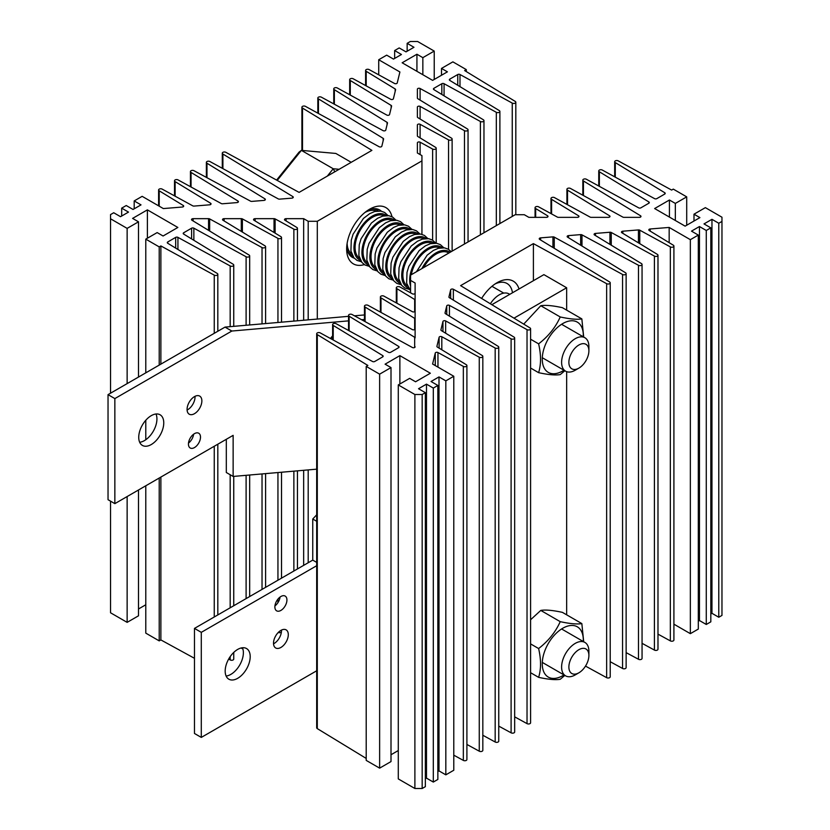 <?xml version="1.0" encoding="UTF-8"?>
<svg xmlns="http://www.w3.org/2000/svg" width="830" height="830" viewBox="0 0 830 830"><rect width="100%" height="100%" fill="white"/><g stroke="black" fill="none" stroke-linecap="round" stroke-linejoin="round"><path stroke-width="1.25" d="M332.612 336.565A14.795 8.539 120 0 0 330.828 338.702M563.975 370.232A29.029 16.766 -60 0 1 562.782 370.958A29.029 16.766 -60 0 1 542.26 359.11A29.029 16.766 -60 0 1 562.782 323.555A29.029 16.766 -60 0 1 583.283 336.804M560.229 316.967C569.982 319.083 577.192 319.726 581.84 318.896L562.377 307.671C552.655 305.565 545.455 304.921 540.776 305.731L560.229 316.967C555.581 327.373 548.381 336.337 538.618 343.848C541.16 354.887 541.16 364.495 538.618 372.67C548.34 374.776 555.54 375.419 560.229 374.6L564.846 370.74M540.776 305.731L523.73 324.115M530.598 339.221L538.618 343.848M581.84 318.896L583.698 337.042M530.598 368.032L538.618 372.67M364.329 264.604A32.495 18.758 -60 0 1 346.65 249A32.495 18.758 -60 0 1 369.62 209.202L369.62 209.202A32.495 18.758 -60 0 1 391.978 216.723M381.333 211.194A27.349 15.791 120 0 0 379.652 209.949A27.349 15.791 120 0 0 367.721 210.395M421.941 160.875L421.941 155.625L417.386 153L417.386 142.864A1.608 0.934 180 0 1 418.362 142.013A1.608 0.934 180 0 1 420.105 142.189L432.627 149.058A2.096 1.204 0 0 0 434.91 149.317A2.096 1.204 0 0 0 436.196 148.207A2.096 1.204 0 0 0 435.584 147.346L417.832 136.525A1.608 0.934 180 0 1 417.386 135.892L417.386 124.977A1.608 0.934 180 0 1 418.362 124.127A1.608 0.934 180 0 1 420.105 124.303L448.553 139.865A2.096 1.204 0 0 0 450.835 140.125A2.096 1.204 0 0 0 452.122 139.015A2.096 1.204 0 0 0 451.51 138.154L417.832 117.632A1.608 0.934 180 0 1 417.386 116.989L417.386 107.08A1.608 0.934 180 0 1 418.362 106.23A1.608 0.934 180 0 1 420.105 106.406L464.478 130.673A2.096 1.204 0 0 0 466.751 130.933A2.096 1.204 0 0 0 468.047 129.822A2.096 1.204 0 0 0 467.435 128.961L417.832 98.729A1.608 0.934 180 0 1 417.386 98.096L417.386 89.183A1.608 0.934 180 0 1 418.362 88.322A1.608 0.934 180 0 1 420.105 88.509L480.394 121.481A2.096 1.204 0 0 0 482.676 121.74A2.096 1.204 0 0 0 483.963 120.63A2.096 1.204 0 0 0 483.351 119.769L433.862 89.609A1.608 0.934 180 0 1 433.426 88.966A1.608 0.934 180 0 1 433.893 88.312L441.83 83.726A1.608 0.934 180 0 1 444.071 83.716L496.319 112.289A2.096 1.204 0 0 0 498.602 112.548A2.096 1.204 0 0 0 499.888 111.428A2.096 1.204 0 0 0 499.276 110.577L449.787 80.417A1.608 0.934 180 0 1 449.341 79.773A1.608 0.934 180 0 1 449.819 79.12L457.745 74.534A1.608 0.934 180 0 1 459.996 74.524L512.245 103.096A2.096 1.204 0 0 0 514.517 103.356A2.096 1.204 0 0 0 515.814 102.235A2.096 1.204 0 0 0 515.202 101.385L464.634 70.56L466.294 69.606L452.869 61.856L441.498 68.423L447.412 71.837L432.627 80.375L402.145 62.779L416.93 54.241L422.844 57.654L434.225 51.087L417.615 41.5L410.342 41.5L407.157 43.336L413.973 47.279L406.015 51.875L399.189 47.933L394.644 50.557L401.461 54.5L393.503 59.096L386.676 55.154L378.719 59.75L399.904 71.982L397.238 82.938A1.608 0.934 180 0 1 396.18 83.685A1.608 0.934 180 0 1 394.541 83.477L369.163 69.606A2.096 1.204 0 0 0 366.891 69.347A2.096 1.204 0 0 0 365.594 70.457A2.096 1.204 0 0 0 366.206 71.307L395.163 88.955A1.608 0.934 180 0 1 395.599 89.599A1.608 0.934 180 0 1 395.588 89.723L393.399 98.739A1.608 0.934 180 0 1 392.331 99.486A1.608 0.934 180 0 1 390.691 99.278L353.238 78.798A2.096 1.204 0 0 0 350.966 78.539A2.096 1.204 0 0 0 349.669 79.649A2.096 1.204 0 0 0 350.281 80.5L391.158 105.42A1.608 0.934 180 0 1 391.594 106.053A1.608 0.934 180 0 1 391.584 106.188L389.55 114.53A1.608 0.934 180 0 1 388.492 115.277A1.608 0.934 180 0 1 386.853 115.08L337.322 87.99A2.096 1.204 0 0 0 335.04 87.731A2.096 1.204 0 0 0 333.753 88.841A2.096 1.204 0 0 0 334.365 89.702L387.05 122.332A1.608 0.934 180 0 1 387.486 122.965A1.608 0.934 180 0 1 387.465 123.089L385.763 130.092A1.608 0.934 180 0 1 384.705 130.839A1.608 0.934 180 0 1 383.066 130.632L321.397 97.183A2.096 1.204 0 0 0 319.114 96.923A2.096 1.204 0 0 0 317.828 98.033A2.096 1.204 0 0 0 318.44 98.895L383.149 138.33A1.608 0.934 180 0 1 383.585 138.973A1.608 0.934 180 0 1 383.574 139.098L381.842 146.194A1.608 0.934 180 0 1 380.783 146.941A1.608 0.934 180 0 1 379.144 146.744L305.471 106.375A2.096 1.204 0 0 0 303.199 106.116A2.096 1.204 0 0 0 301.902 107.226A2.096 1.204 0 0 0 302.514 108.087L371.892 150.375L299.101 192.394L225.864 152.336A2.096 1.204 0 0 0 223.581 152.077A2.096 1.204 0 0 0 222.295 153.197A2.096 1.204 0 0 0 222.907 154.048L292.814 196.575A1.608 0.934 180 0 1 293.26 197.218A1.608 0.934 180 0 1 291.88 198.142L279.575 199.138A1.608 0.934 180 0 1 278.247 198.889L209.938 161.539A2.096 1.204 0 0 0 207.656 161.269A2.096 1.204 0 0 0 206.369 162.39A2.096 1.204 0 0 0 206.981 163.24L264.926 198.847A1.608 0.934 180 0 1 265.361 199.48A1.608 0.934 180 0 1 263.971 200.404L251.853 201.389A1.608 0.934 180 0 1 250.525 201.151L194.013 170.731A2.096 1.204 0 0 0 191.73 170.461A2.096 1.204 0 0 0 190.444 171.582A2.096 1.204 0 0 0 191.056 172.433L237.971 201.026A1.608 0.934 180 0 1 238.418 201.669A1.608 0.934 180 0 1 237.027 202.593L222.575 203.765A1.608 0.934 180 0 1 221.237 203.516L178.087 179.923A2.096 1.204 0 0 0 175.815 179.654A2.096 1.204 0 0 0 174.518 180.774A2.096 1.204 0 0 0 175.13 181.625L210.613 203.246A1.608 0.934 180 0 1 211.048 203.89A1.608 0.934 180 0 1 209.668 204.813L194.064 206.079A1.608 0.934 180 0 1 192.736 205.83L162.172 189.116A2.096 1.204 0 0 0 159.889 188.856A2.096 1.204 0 0 0 158.603 189.966A2.096 1.204 0 0 0 159.215 190.817L183.243 205.466A1.608 0.934 180 0 1 183.689 206.11A1.608 0.934 180 0 1 182.299 207.033L163.334 208.569L142.148 196.337L134.19 200.933L141.017 204.875L133.049 209.471L126.233 205.529L121.678 208.154L128.505 212.096L120.537 216.692L113.72 212.75L110.535 214.586L110.535 218.788L127.135 228.385L138.506 221.818L132.593 218.404L147.387 209.866L177.859 227.462L163.074 236L157.161 232.587L145.79 239.144L159.215 246.894L160.875 245.939L214.254 275.135A2.096 1.204 0 0 0 216.537 275.394A2.096 1.204 0 0 0 217.823 274.284A2.096 1.204 0 0 0 217.211 273.423L167.722 243.263A1.608 0.934 180 0 1 167.287 242.619A1.608 0.934 180 0 1 167.753 241.966L175.69 237.38A1.608 0.934 180 0 1 177.931 237.37L230.18 265.942A2.096 1.204 0 0 0 232.462 266.202A2.096 1.204 0 0 0 233.749 265.081A2.096 1.204 0 0 0 233.137 264.231L183.648 234.07A1.608 0.934 180 0 1 183.202 233.427A1.608 0.934 180 0 1 183.679 232.774L191.616 228.188A1.608 0.934 180 0 1 193.857 228.177L246.105 256.75A2.096 1.204 0 0 0 248.388 257.01A2.096 1.204 0 0 0 249.674 255.889A2.096 1.204 0 0 0 249.062 255.038L191.948 220.23A1.608 0.934 180 0 1 191.512 219.587A1.608 0.934 180 0 1 193.12 218.663L208.558 218.663A1.608 0.934 180 0 1 209.658 218.913L262.031 247.558A2.096 1.204 0 0 0 264.303 247.817A2.096 1.204 0 0 0 265.6 246.697A2.096 1.204 0 0 0 264.988 245.846L222.959 220.23A1.608 0.934 180 0 1 222.513 219.587A1.608 0.934 180 0 1 224.121 218.663L241.291 218.663A1.608 0.934 180 0 1 242.391 218.913L277.946 238.366A2.096 1.204 0 0 0 280.229 238.625A2.096 1.204 0 0 0 281.515 237.505A2.096 1.204 0 0 0 280.903 236.654L253.959 220.23A1.608 0.934 180 0 1 253.524 219.587A1.608 0.934 180 0 1 255.132 218.663L274.025 218.663A1.608 0.934 180 0 1 275.124 218.913L293.872 229.163A2.096 1.204 0 0 0 296.154 229.433A2.096 1.204 0 0 0 297.441 228.312A2.096 1.204 0 0 0 296.829 227.462L284.929 220.23A1.608 0.934 180 0 1 284.493 219.587A1.608 0.934 180 0 1 286.101 218.663L303.656 218.663L308.2 221.288L317.299 221.288L421.941 160.875L421.941 234.371M317.299 319.052L317.299 221.288M308.2 562.74L308.2 469.905M308.2 319.851L308.2 221.288M303.656 565.375L303.656 470.299M303.656 320.245L303.656 218.663M293.872 571.019L293.872 471.16M293.872 321.096L293.872 229.163M277.946 602.622L277.946 599.094M277.946 580.212L277.946 472.54M277.946 322.486L277.946 238.366M278.247 632.491A2.096 1.204 0 0 0 281.412 631.879M262.031 589.404L262.031 473.93M262.031 323.876L262.031 247.558M246.105 598.596L246.105 475.32M246.105 325.256L246.105 256.75M241.094 648.002L242.879 648.977M228.655 659.093L230.18 659.933L230.18 656.644M230.18 607.788L230.18 474.739M230.18 326.647L230.18 265.942M230.18 659.933A2.096 1.204 0 0 0 232.462 660.192A2.096 1.204 0 0 0 233.749 659.072L233.749 652.432M214.254 616.981L214.254 446.26M214.254 333.307L214.254 275.135M145.79 485.789L145.79 633.134L159.215 640.885L160.875 639.93L160.875 477.074M160.875 364.131L160.875 245.939M160.875 639.93L194.469 658.304M159.215 640.885L159.215 478.039M159.215 365.096L159.215 246.894M145.79 439.734L145.79 420.25M145.79 372.846L145.79 239.144M147.387 238.231L147.387 209.866M138.506 608.971L145.79 604.769M110.535 501.154L110.535 612.779L127.135 622.365L138.506 615.808L138.506 489.99M138.506 377.048L138.506 221.818M127.135 622.365L127.135 496.558M127.135 383.616L127.135 228.385M110.535 393.202L110.535 218.788M121.678 216.039L121.678 208.154M134.19 208.807L134.19 200.933M159.215 206.182L159.215 190.817M175.13 196.202L175.13 181.625M191.056 187.009L191.056 172.433M206.981 177.703L206.981 163.24M222.907 168.625L222.907 154.048M302.514 150.469L302.514 108.087M318.44 113.482L318.44 98.895M334.365 104.217L334.365 89.702M350.281 95.077L350.281 80.5M366.206 85.884L366.206 71.307M378.719 74.825L378.719 59.75M394.644 58.442L394.644 50.557M407.157 51.221L407.157 43.336M434.225 79.452L434.225 51.087M422.844 74.731L422.844 57.654M416.93 71.307L416.93 54.241M441.498 75.25L441.498 68.423M466.294 71.577L466.294 69.606M512.245 216.433L512.245 103.096M496.319 225.625L496.319 112.289M480.394 234.817L480.394 121.481M464.478 244.01L464.478 130.673M448.553 249.363L448.553 139.865M432.627 240.171L432.627 149.058M417.386 153L417.386 142.864M346.722 246.759A27.349 15.791 120 0 0 352.304 257.31A27.349 15.791 120 0 0 354.223 258.151M330.485 338.515A17.689 10.219 -60 0 1 332.612 335.87M138.734 437.327A17.689 10.219 -60 0 1 146.464 419.524A17.689 10.219 -60 0 1 160.097 414.782A17.689 10.219 -60 0 1 163.759 422.875A17.689 10.219 -60 0 1 156.04 440.689A17.689 10.219 -60 0 1 142.407 445.42A17.689 10.219 -60 0 1 138.734 437.327M155.999 413.994A17.689 10.219 -60 0 1 156.932 418.943A17.689 10.219 -60 0 1 139.679 442.266M187.072 409.418A10.458 6.038 -60 0 1 191.637 398.898A10.458 6.038 -60 0 1 199.698 396.097A10.458 6.038 -60 0 1 201.866 400.88A10.458 6.038 -60 0 1 197.301 411.4A10.458 6.038 -60 0 1 189.24 414.201A10.458 6.038 -60 0 1 187.072 409.418M195.019 396.315A10.458 6.038 -60 0 1 195.04 396.937A10.458 6.038 -60 0 1 187.092 410.041M188.441 444.092A8.528 4.918 -60 0 1 192.166 435.511A8.528 4.918 -60 0 1 198.733 433.229A8.528 4.918 -60 0 1 200.497 437.13A8.528 4.918 -60 0 1 196.772 445.71A8.528 4.918 -60 0 1 190.205 447.993A8.528 4.918 -60 0 1 188.441 444.092M316.687 469.168L233.137 476.451L233.137 435.356L114.851 503.644L108.035 499.702L108.035 394.644L225.023 327.103L348.538 316.334M354.452 315.815L364.453 314.944M233.137 476.451L226.31 472.509L226.31 439.298M193.608 434.215A8.528 4.918 -60 0 1 188.503 443.064M114.851 503.644L114.851 398.587L231.84 331.035L348.538 320.868M361.6 319.726L364.453 319.477M225.023 327.103L231.84 331.035M108.035 394.644L114.851 398.587M481.628 298.447A32.495 18.758 -60 0 1 497.004 282.75L497.004 282.75A32.495 18.758 -60 0 1 519.02 288.996M512.473 292.772A27.349 15.791 120 0 0 507.037 283.497A27.349 15.791 120 0 0 495.105 283.933M415.114 283.009L415.114 300.118A1.608 0.934 0 0 0 414.668 299.485L396.916 288.664A2.096 1.204 180 0 1 396.304 287.803A2.096 1.204 180 0 1 397.591 286.692A2.096 1.204 180 0 1 399.873 286.952L412.396 293.82A1.608 0.934 0 0 0 414.139 294.007A1.608 0.934 0 0 0 415.114 293.146L415.114 283.009L410.56 280.384L410.56 275.135L515.202 214.721L524.301 214.721L528.845 217.346L546.41 217.346A1.608 0.934 0 0 0 548.018 216.423A1.608 0.934 0 0 0 547.572 215.779L535.672 208.548L535.672 217.346M410.56 280.384L410.56 292.814M415.114 293.146L415.114 337.914A1.608 0.934 0 0 0 414.668 337.281L365.076 307.048L365.076 321.625M396.916 288.664L396.916 303.24M365.076 307.048A2.096 1.204 180 0 1 364.453 306.187A2.096 1.204 180 0 1 365.75 305.077A2.096 1.204 180 0 1 368.032 305.336L412.396 329.603A1.608 0.934 0 0 0 414.139 329.78A1.608 0.934 0 0 0 415.114 328.929L415.114 319.021A1.608 0.934 0 0 0 414.668 318.378L380.991 297.856A2.096 1.204 180 0 1 380.379 296.995A2.096 1.204 180 0 1 381.675 295.885A2.096 1.204 180 0 1 383.948 296.144L412.396 311.707A1.608 0.934 0 0 0 414.139 311.883A1.608 0.934 0 0 0 415.114 311.032M380.991 297.856L380.991 312.433M535.672 208.548A2.096 1.204 180 0 1 535.06 207.697A2.096 1.204 180 0 1 536.346 206.577A2.096 1.204 180 0 1 538.629 206.846L557.376 217.097A1.608 0.934 0 0 0 558.486 217.346L577.379 217.346A1.608 0.934 0 0 0 578.987 216.423A1.608 0.934 0 0 0 578.541 215.779L551.597 199.356A2.096 1.204 180 0 1 550.985 198.505A2.096 1.204 180 0 1 552.272 197.384A2.096 1.204 180 0 1 554.554 197.654L590.109 217.097A1.608 0.934 0 0 0 591.219 217.346L608.38 217.346A1.608 0.934 0 0 0 609.988 216.423A1.608 0.934 0 0 0 609.552 215.779L567.523 190.163A2.096 1.204 180 0 1 566.911 189.313A2.096 1.204 180 0 1 568.197 188.192A2.096 1.204 180 0 1 570.48 188.452L622.842 217.097A1.608 0.934 0 0 0 623.952 217.346L639.38 217.346A1.608 0.934 0 0 0 640.988 216.423A1.608 0.934 0 0 0 640.553 215.779L583.438 180.971A2.096 1.204 180 0 1 582.826 180.12A2.096 1.204 180 0 1 584.123 179A2.096 1.204 180 0 1 586.395 179.259L638.644 207.832A1.608 0.934 0 0 0 640.895 207.822L648.821 203.236A1.608 0.934 0 0 0 649.299 202.582A1.608 0.934 0 0 0 648.853 201.939L599.364 171.779A2.096 1.204 180 0 1 598.752 170.928A2.096 1.204 180 0 1 600.038 169.808A2.096 1.204 180 0 1 602.321 170.067L654.569 198.64A1.608 0.934 0 0 0 656.81 198.629L664.747 194.044A1.608 0.934 0 0 0 665.214 193.39A1.608 0.934 0 0 0 664.778 192.747L615.289 162.587A2.096 1.204 180 0 1 614.677 161.736A2.096 1.204 180 0 1 615.964 160.615A2.096 1.204 180 0 1 618.246 160.875L671.626 190.07L673.296 189.116L686.711 196.866L675.34 203.423L669.426 200.009L654.642 208.548L685.124 226.144L699.908 217.616L693.994 214.192L705.365 207.635L721.965 217.221L721.965 221.423L718.78 223.26L711.964 219.317L703.996 223.913L710.822 227.856L706.278 230.481L699.451 226.538L691.494 231.134L698.31 235.077L690.353 239.673L669.167 227.441L650.201 228.976A1.608 0.934 0 0 0 648.811 229.9A1.608 0.934 0 0 0 649.257 230.543L673.296 245.192A2.096 1.204 180 0 1 673.908 246.043A2.096 1.204 180 0 1 672.611 247.164A2.096 1.204 180 0 1 670.339 246.894L639.764 230.18A1.608 0.934 0 0 0 638.436 229.931L622.832 231.197A1.608 0.934 0 0 0 621.452 232.12A1.608 0.934 0 0 0 621.888 232.763L657.37 254.385A2.096 1.204 180 0 1 657.983 255.235A2.096 1.204 180 0 1 656.686 256.356A2.096 1.204 180 0 1 654.413 256.086L611.264 232.493A1.608 0.934 0 0 0 609.936 232.244L595.473 233.417A1.608 0.934 0 0 0 594.093 234.34A1.608 0.934 0 0 0 594.529 234.983L641.445 263.577A2.096 1.204 180 0 1 642.057 264.428A2.096 1.204 180 0 1 640.77 265.548A2.096 1.204 180 0 1 638.488 265.278L581.975 234.869A1.608 0.934 0 0 0 580.647 234.62L568.529 235.606A1.608 0.934 0 0 0 567.149 236.529A1.608 0.934 0 0 0 567.585 237.162L625.519 272.769A2.096 1.204 180 0 1 626.131 273.62A2.096 1.204 180 0 1 624.845 274.74A2.096 1.204 180 0 1 622.562 274.481L554.253 237.121A1.608 0.934 0 0 0 552.925 236.872L540.631 237.868A1.608 0.934 0 0 0 539.241 238.791A1.608 0.934 0 0 0 539.687 239.434L609.604 281.961A2.096 1.204 180 0 1 610.216 282.812A2.096 1.204 180 0 1 608.919 283.933A2.096 1.204 180 0 1 606.647 283.673L533.4 243.615L460.608 285.634L529.986 327.923A2.096 1.204 180 0 1 530.598 328.784A2.096 1.204 180 0 1 529.312 329.894A2.096 1.204 180 0 1 527.029 329.635L453.356 289.265A1.608 0.934 0 0 0 451.728 289.068A1.608 0.934 0 0 0 450.659 289.815L448.937 296.912A1.608 0.934 0 0 0 448.916 297.047A1.608 0.934 0 0 0 449.362 297.68L514.061 337.115A2.096 1.204 180 0 1 514.673 337.976A2.096 1.204 180 0 1 513.386 339.086A2.096 1.204 180 0 1 511.104 338.827L449.435 305.378A1.608 0.934 0 0 0 447.795 305.17A1.608 0.934 0 0 0 446.737 305.917L445.036 312.92A1.608 0.934 0 0 0 445.025 313.045A1.608 0.934 0 0 0 445.451 313.688L498.135 346.318A2.096 1.204 180 0 1 498.757 347.168A2.096 1.204 180 0 1 497.461 348.278A2.096 1.204 180 0 1 495.178 348.019L445.648 320.93A1.608 0.934 0 0 0 444.019 320.733A1.608 0.934 0 0 0 442.95 321.48L440.917 329.821A1.608 0.934 0 0 0 440.906 329.956A1.608 0.934 0 0 0 441.342 330.589L482.22 355.51A2.096 1.204 180 0 1 482.832 356.361A2.096 1.204 180 0 1 481.535 357.471A2.096 1.204 180 0 1 479.263 357.211L441.809 336.731A1.608 0.934 0 0 0 440.17 336.524A1.608 0.934 0 0 0 439.112 337.281L436.912 346.286A1.608 0.934 0 0 0 436.902 346.411A1.608 0.934 0 0 0 437.337 347.054L466.294 364.702A2.096 1.204 180 0 1 466.906 365.553A2.096 1.204 180 0 1 465.62 366.663A2.096 1.204 180 0 1 463.337 366.404L437.96 352.532A1.608 0.934 0 0 0 436.321 352.325A1.608 0.934 0 0 0 435.262 353.072L432.596 364.028L453.782 376.26L445.824 380.856L438.997 376.913L431.04 381.51L437.856 385.452L433.312 388.077L426.485 384.134L418.528 388.731L425.354 392.673L422.169 394.509L414.886 394.509L398.286 384.923L409.657 378.356L415.571 381.769L430.355 373.23L399.873 355.634L385.089 364.173L391.003 367.586L379.632 374.154L366.206 366.404L367.866 365.449L317.299 334.625A2.096 1.204 180 0 1 316.687 333.774A2.096 1.204 180 0 1 317.983 332.654A2.096 1.204 180 0 1 320.256 332.913L372.504 361.486A1.608 0.934 0 0 0 374.755 361.475L382.682 356.89A1.608 0.934 0 0 0 383.159 356.236A1.608 0.934 0 0 0 382.713 355.593L333.224 325.433A2.096 1.204 180 0 1 332.612 324.582A2.096 1.204 180 0 1 333.899 323.461A2.096 1.204 180 0 1 336.181 323.721L388.43 352.294A1.608 0.934 0 0 0 390.671 352.283L398.608 347.697A1.608 0.934 0 0 0 399.074 347.044A1.608 0.934 0 0 0 398.639 346.401L349.15 316.24A2.096 1.204 180 0 1 348.538 315.39A2.096 1.204 180 0 1 349.824 314.269A2.096 1.204 180 0 1 352.107 314.529L412.396 347.5A1.608 0.934 0 0 0 414.139 347.687A1.608 0.934 0 0 0 415.114 346.826M349.15 316.24L349.15 330.817M333.224 325.433L333.224 340.01M317.299 334.625L317.299 728.615A2.096 1.204 180 0 1 316.687 727.765L316.687 333.774M366.206 758.423L317.299 728.615M366.206 366.404L366.206 760.394L379.632 768.144L379.632 374.154M391.003 367.586L391.003 761.577L379.632 768.144M398.286 750.548L391.003 754.75M399.873 355.634L399.873 384M398.286 384.923L398.286 778.914L414.886 788.5L414.886 394.509M422.169 394.509L422.169 788.5L414.886 788.5M425.354 392.673L425.354 786.664L422.169 788.5M426.485 384.134L426.485 778.125L425.354 778.779M433.312 388.077L433.312 782.067L426.485 778.125M437.856 385.452L437.856 779.443L433.312 782.067M438.997 376.913L438.997 770.904L437.856 771.558M445.824 380.856L445.824 774.847L438.997 770.904M453.782 376.26L453.782 770.25L445.824 774.847M463.337 366.404L463.337 760.394L453.782 755.176M466.906 365.553L466.906 759.543A2.096 1.204 180 0 1 465.62 760.654A2.096 1.204 180 0 1 463.337 760.394M479.263 357.211L479.263 751.202L466.906 744.448M482.832 356.361L482.832 750.351A2.096 1.204 180 0 1 481.535 751.461A2.096 1.204 180 0 1 479.263 751.202M495.178 348.019L495.178 742.01L482.832 735.255M498.757 347.168L498.757 741.159A2.096 1.204 180 0 1 497.461 742.269A2.096 1.204 180 0 1 495.178 742.01M511.104 338.827L511.104 732.817L498.757 726.115M514.673 337.976L514.673 731.967A2.096 1.204 180 0 1 513.386 733.077A2.096 1.204 180 0 1 511.104 732.817M527.029 329.635L527.029 723.625L514.673 716.85M530.598 328.784L530.598 722.774A2.096 1.204 180 0 1 529.312 723.885A2.096 1.204 180 0 1 527.029 723.625M533.4 243.615L533.4 280.696M606.647 283.673L606.647 677.664L585.503 666.096M610.216 282.812L610.216 676.803A2.096 1.204 180 0 1 608.919 677.923A2.096 1.204 180 0 1 606.647 677.664M622.562 274.481L622.562 668.461L610.216 661.707M626.131 273.62L626.131 667.611A2.096 1.204 180 0 1 624.845 668.731A2.096 1.204 180 0 1 622.562 668.461M638.488 265.278L638.488 659.269L626.131 652.629M642.057 264.428L642.057 658.418A2.096 1.204 180 0 1 640.77 659.539A2.096 1.204 180 0 1 638.488 659.269M654.413 256.086L654.413 650.077L642.057 643.323M657.983 255.235L657.983 649.226A2.096 1.204 180 0 1 656.686 650.347A2.096 1.204 180 0 1 654.413 650.077M670.339 246.894L670.339 640.885L657.983 634.13M673.908 246.043L673.908 640.034A2.096 1.204 180 0 1 672.611 641.144A2.096 1.204 180 0 1 670.339 640.885M669.167 227.441L669.167 242.671M690.353 239.673L690.353 633.663L673.908 624.17M698.31 235.077L698.31 629.067L690.353 633.663M699.451 226.538L699.451 620.529L698.31 621.193M706.278 230.481L706.278 624.471L699.451 620.529M710.822 227.856L710.822 621.846L706.278 624.471M711.964 219.317L711.964 613.308L710.822 613.961M718.78 223.26L718.78 617.25L711.964 613.308M721.965 221.423L721.965 615.414L718.78 617.25M693.994 214.192L693.994 221.029M669.426 200.009L669.426 217.087M675.34 203.423L675.34 220.5M686.711 196.866L686.711 225.231M615.289 162.587L615.289 177.163M599.364 171.779L599.364 186.356M583.438 180.971L583.438 195.548M567.523 190.163L567.523 204.74M551.597 199.356L551.597 213.933M226.113 676.035A17.689 10.219 120 0 0 243.377 652.702A17.689 10.219 120 0 0 242.433 647.763M225.179 671.086A17.689 10.219 120 0 0 228.841 679.189A17.689 10.219 120 0 0 242.474 674.448A17.689 10.219 120 0 0 250.204 656.644A17.689 10.219 120 0 0 246.531 648.541A17.689 10.219 120 0 0 232.898 653.283A17.689 10.219 120 0 0 225.179 671.086M273.537 643.81A10.458 6.038 120 0 0 281.474 630.707A10.458 6.038 120 0 0 281.453 630.084M273.516 643.188A10.458 6.038 120 0 0 275.685 647.971A10.458 6.038 120 0 0 283.736 645.169A10.458 6.038 120 0 0 288.3 634.649A10.458 6.038 120 0 0 286.132 629.866A10.458 6.038 120 0 0 278.081 632.668A10.458 6.038 120 0 0 273.516 643.188M274.938 605.91A8.528 4.918 120 0 0 280.052 597.061M274.875 606.938A8.528 4.918 120 0 0 276.649 610.839A8.528 4.918 120 0 0 283.217 608.556A8.528 4.918 120 0 0 286.931 599.976A8.528 4.918 120 0 0 285.167 596.075A8.528 4.918 120 0 0 278.6 598.357A8.528 4.918 120 0 0 274.875 606.938M316.687 565.728L201.296 632.346L201.296 737.413L316.687 670.785M316.687 514.818L312.754 519.02L312.754 560.115L194.469 628.414L194.469 733.471L201.296 737.413M316.687 521.292L312.754 519.02M316.687 562.387L312.754 560.115M201.296 632.346L194.469 628.414M491.858 304.683L543.899 274.637L566.651 287.761L566.651 310.13M566.651 371.653L566.651 614.812M513.988 318.17L566.651 287.761M351.204 162.317L335.849 153.446L301.383 150.375L277.22 180.432M327.311 176.105L333.224 168.76L301.383 150.375L299.101 152.087L276.598 180.089M334.812 171.779L333.224 168.76L339.138 169.289M575.252 370.211L578.894 368.115A14.152 8.176 120 0 0 588.895 350.779A14.152 8.176 120 0 0 578.894 345A14.152 8.176 120 0 0 568.882 362.337A14.152 8.176 120 0 0 578.894 368.115L575.252 370.211A19.298 11.143 -60 0 1 565.604 371.176A19.298 11.143 -60 0 1 562.647 355.707A19.298 11.143 -60 0 1 575.252 338.692A19.298 11.143 -60 0 1 584.901 337.737A19.298 11.143 -60 0 1 588.895 346.577L588.895 350.779M509.755 294.349L508.925 293.872A19.298 11.143 120 0 0 499.276 294.837A19.298 11.143 120 0 0 490.374 303.78M570.22 660.473A14.152 8.176 120 0 0 570.22 672.03A14.152 8.176 120 0 0 578.894 672.798A14.152 8.176 120 0 0 587.557 662.018A14.152 8.176 120 0 0 588.895 655.461A14.152 8.176 120 0 0 581.477 648.583A14.152 8.176 120 0 0 570.22 660.473M578.894 672.798L575.252 674.904A19.298 11.143 -60 0 1 565.604 675.859A19.298 11.143 -60 0 1 563.435 658.086A19.298 11.143 -60 0 1 584.901 642.43A19.298 11.143 -60 0 1 588.895 651.26L588.895 655.461M530.598 619.751L540.776 610.424C545.424 609.604 552.624 610.247 562.377 612.353L581.84 623.589L583.698 641.725M583.283 641.486A29.029 16.766 120 0 0 562.782 628.237A29.029 16.766 120 0 0 542.26 663.793A29.029 16.766 120 0 0 562.782 675.651A29.029 16.766 120 0 0 563.975 674.915M564.846 675.423L560.229 679.282C555.581 680.102 548.381 679.459 538.618 677.353L530.598 672.715M538.618 677.353C541.16 669.239 541.16 659.632 538.618 648.541C548.34 641.061 555.54 632.107 560.229 621.66C569.951 623.766 577.151 624.409 581.84 623.589M560.229 621.66L540.776 610.424M538.618 648.541L530.598 643.904M286.101 220.936L286.101 218.663M275.124 233.126L275.124 218.913M274.025 232.452L274.025 218.663M255.132 220.936L255.132 218.663M242.391 232.078L242.391 218.913M241.291 231.404L241.291 218.663M224.121 220.936L224.121 218.663M209.658 231.02L209.658 218.913M208.558 230.346L208.558 218.663M193.12 220.936L193.12 218.663M193.857 240.285L193.857 228.177M191.616 238.916L191.616 228.188M183.679 234.081L183.679 232.774M177.931 249.477L177.931 237.37M175.69 248.118L175.69 237.38M167.753 243.273L167.753 241.966M183.243 206.753L183.243 205.466M210.613 204.533L210.613 203.246M237.971 202.313L237.971 201.026M264.926 200.123L264.926 198.847M292.814 197.862L292.814 196.575M383.149 140.841L383.149 138.33M387.05 124.801L387.05 122.332M391.158 107.931L391.158 105.42M395.163 91.476L395.163 88.955M459.996 86.631L459.996 74.524M457.745 85.262L457.745 74.534M449.819 80.427L449.819 79.12M444.071 95.824L444.071 83.716M441.83 94.464L441.83 83.726M433.893 89.619L433.893 88.312M420.105 100.119L420.105 88.509M420.105 119.012L420.105 106.406M420.105 137.915L420.105 124.303M420.105 154.567L420.105 142.189M414.668 299.485L414.668 311.665M414.668 318.378L414.668 329.572M414.668 337.281L414.668 347.469M398.639 346.401L398.639 347.677M382.713 355.593L382.713 356.879M435.262 353.072L435.262 365.563M437.96 352.532L437.96 367.119M439.112 337.281L439.112 348.123M441.809 336.731L441.809 349.772M442.95 321.48L442.95 331.575M445.648 320.93L445.648 333.214M446.737 305.917L446.737 314.477M449.435 305.378L449.435 316.147M450.659 289.815L450.659 298.478M453.356 289.265L453.356 300.118M540.631 237.868L540.631 240.005M552.925 236.872L552.925 247.485M554.253 237.121L554.253 248.295M568.529 235.606L568.529 237.743M580.647 234.62L580.647 245.192M581.975 234.869L581.975 246.002M595.473 233.417L595.473 235.554M609.936 232.244L609.936 244.373M611.264 232.493L611.264 245.182M622.832 231.197L622.832 233.334M638.436 229.931L638.436 242.848M639.764 230.18L639.764 243.657M650.201 228.976L650.201 231.114M664.778 192.747L664.778 194.023M648.853 201.939L648.853 203.226M640.553 215.779L640.553 217.055M609.552 215.779L609.552 217.055M578.541 215.779L578.541 217.055M547.572 215.779L547.572 217.055M423.58 267.613A24.651 14.235 -60 0 1 447.961 252.528M411.307 274.709A24.651 14.235 -60 0 1 413.164 268.246A24.651 14.235 -60 0 1 439.993 247.931M407.406 285.987A24.651 14.235 -60 0 1 405.206 263.65A24.651 14.235 -60 0 1 432.036 243.335M399.448 281.391A24.651 14.235 -60 0 1 397.238 259.043A24.651 14.235 -60 0 1 424.068 238.739M391.49 276.795A24.651 14.235 -60 0 1 389.28 254.447A24.651 14.235 -60 0 1 416.11 234.143M383.522 272.199A24.651 14.235 -60 0 1 381.312 249.851A24.651 14.235 -60 0 1 408.153 229.547M375.565 267.602A24.651 14.235 -60 0 1 373.355 245.255A24.651 14.235 -60 0 1 400.185 224.951M367.607 263.006A24.651 14.235 -60 0 1 365.397 240.659A24.651 14.235 -60 0 1 392.227 220.355M359.639 258.41A24.651 14.235 -60 0 1 357.429 236.062A24.651 14.235 -60 0 1 384.269 215.759M364.878 212.511A24.651 14.235 -60 0 1 376.301 211.162M351.681 253.814A24.651 14.235 -60 0 1 347.137 243.242M421.931 268.567A25.948 14.982 -60 0 1 450.036 252.32M410.56 286.018A25.948 14.982 -60 0 1 412.147 268.038A25.948 14.982 -60 0 1 442.079 247.714M408.267 287.896A25.948 14.982 -60 0 1 404.179 263.442A25.948 14.982 -60 0 1 434.121 243.117M400.309 283.3A25.948 14.982 -60 0 1 396.221 258.846A25.948 14.982 -60 0 1 426.153 238.521M392.341 278.704A25.948 14.982 -60 0 1 388.264 254.25A25.948 14.982 -60 0 1 418.196 233.925M384.383 274.108A25.948 14.982 -60 0 1 380.296 249.654A25.948 14.982 -60 0 1 410.238 229.329M376.426 269.511A25.948 14.982 -60 0 1 372.338 245.058A25.948 14.982 -60 0 1 402.27 224.733M368.458 264.915A25.948 14.982 -60 0 1 364.38 240.461A25.948 14.982 -60 0 1 394.312 220.137M360.5 260.319A25.948 14.982 -60 0 1 356.412 235.865A25.948 14.982 -60 0 1 386.344 215.541M371.518 209.046A25.948 14.982 -60 0 1 378.387 210.945M352.532 255.723A25.948 14.982 -60 0 1 347.459 250.722M297.441 568.955L297.441 470.849M297.441 320.785L297.441 228.312M281.515 578.147L281.515 472.229M281.515 322.175L281.515 237.505M265.6 587.339L265.6 473.619M265.6 323.565L265.6 246.697M249.674 596.531L249.674 475.009M249.674 324.945L249.674 255.889M233.749 605.734L233.749 476.399M233.749 326.335L233.749 265.081M217.823 614.926L217.823 444.195M217.823 331.253L217.823 274.284M158.603 205.83L158.603 189.966M174.518 195.87L174.518 180.774M190.444 186.677L190.444 171.582M206.369 177.371L206.369 162.39M222.295 168.293L222.295 153.197M301.902 150.417L301.902 107.226M317.828 113.15L317.828 98.033M333.753 103.885L333.753 88.841M349.669 94.745L349.669 79.649M365.594 85.552L365.594 70.457M515.814 214.721L515.814 102.235M499.888 223.561L499.888 111.428M483.963 232.753L483.963 120.63M468.047 241.945L468.047 129.822M452.122 251.137L452.122 139.015M436.196 243.221L436.196 148.207M396.304 287.803L396.304 302.898M380.379 296.995L380.379 312.09M364.453 306.187L364.453 321.283M348.538 315.39L348.538 330.475M332.612 324.582L332.612 339.678M614.677 161.736L614.677 176.821M598.752 170.928L598.752 186.024M582.826 180.12L582.826 195.216M566.911 189.313L566.911 204.408M550.985 198.505L550.985 213.601M535.06 207.697L535.06 217.346M450.088 252.31L432.669 262.373M451.209 251.666L448.325 249.228L444.579 247.88L438.406 248.295L433.395 250.421L427.118 255.225L416.504 271.701M443.801 247.776L440.367 244.632L436.611 243.283L430.448 243.698L425.437 245.825L419.15 250.629L408.827 266.357L407.011 272.354L406.638 283.165L410.56 290.957M435.833 243.18L432.399 240.036L428.654 238.687L422.48 239.092L417.48 241.229L411.192 246.033L400.859 261.761L399.054 267.758L398.68 278.569L401.699 285.385L404.739 287.958L409.18 289.359M427.875 238.584L424.441 235.44L420.696 234.091L414.523 234.496L409.512 236.633L403.235 241.437L392.901 257.165L391.086 263.162L390.723 273.973L393.742 280.789L396.782 283.362L401.212 284.763M419.918 233.987L416.473 230.844L412.728 229.495L406.565 229.9L401.554 232.037L395.267 236.841L384.944 252.569L383.128 258.566L382.755 269.377L385.784 276.193L388.824 278.766L393.254 280.167M411.95 229.391L408.516 226.248L404.77 224.899L398.597 225.304L393.596 227.441L387.309 232.244L376.976 247.973L375.16 253.97L374.797 264.78L377.816 271.597L380.856 274.17L385.296 275.57M403.992 224.795L400.558 221.651L396.802 220.303L390.639 220.707L385.628 222.845L379.352 227.648L369.018 243.377L367.202 249.374L366.829 260.174L369.858 267.001L372.898 269.574L377.328 270.974M396.024 220.199L392.59 217.055L388.845 215.707L382.682 216.111L377.671 218.249L371.384 223.042L361.06 238.781L359.245 244.777L358.871 255.578L361.89 262.404L364.93 264.978L369.371 266.378M388.067 215.603L384.632 212.459L380.887 211.111L374.714 211.515L369.703 213.652L363.426 218.446L353.092 234.185L351.277 240.181L350.914 250.982L353.933 257.808L356.973 260.381L361.413 261.772M353.445 257.175L351.557 256.833M503.758 293.115L491.962 286.308M584.901 337.737L561.588 324.281M565.604 371.176L542.291 357.709M565.604 675.859L542.291 662.402M584.901 642.43L561.588 628.964"/></g></svg>
